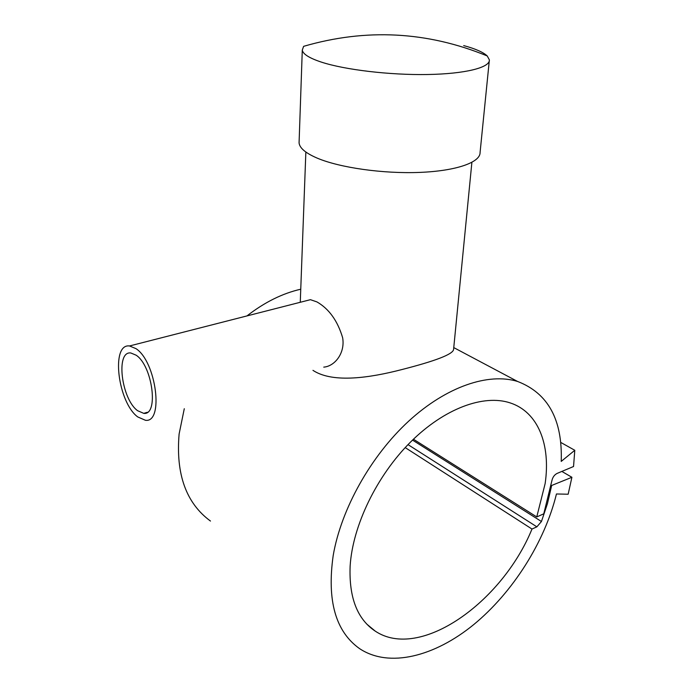 <?xml version="1.0" encoding="UTF-8"?>
<svg xmlns="http://www.w3.org/2000/svg" width="693" height="693" viewBox="0 0 693 693"><rect width="100%" height="100%" fill="white"/><g stroke="black" fill="none" stroke-linecap="round" stroke-linejoin="round"><path stroke-width="1.04" d="M551.091 485.698L571.907 477.286L568.156 494.222L556.453 493.979C544.681 542.039 512.933 592.316 473.761 624.558C434.65 656.54 389.18 668.269 359.624 648.665C335.62 631.661 326.81 600.614 333.194 555.517C341.155 508.974 370.902 455.916 408.645 421.188C446.457 386.486 488.539 372.496 517.558 381.453C548.102 393.174 562.655 419.819 561.217 461.408L574.792 450.285L573.544 466.51L557.025 473.449C554.339 474.887 552.624 477.312 551.879 480.734L543.762 513.825L536.754 516.935L413.435 439.215M210.473 521.058C186.157 503.205 175.71 474.194 179.115 434.009L184.286 408.705M246.951 315.921C264.544 302.269 282.475 293.364 300.753 289.215M471.881 162.37L453.569 349.558C452.841 354.288 435.516 360.975 401.602 369.629C369.793 377.858 333.757 383.142 313.929 370.963L312.967 370.348M299.133 141.095L299.073 142.931C299.662 148.129 305.752 153.214 317.351 158.186C339.968 167.741 383.246 173.891 419.785 172.401C456.384 170.954 480.509 162.335 480.084 152.425L489.249 61.131M487.24 55.96C427.26 31.376 366.051 28.17 303.621 46.336L302.287 50.087C302.936 54.097 309.286 58.099 321.344 62.101C344.837 69.802 389.752 75.165 427.529 74.515C465.384 73.882 490.081 67.542 489.379 59.893L487.24 55.96C483.298 52.235 475.45 48.779 463.704 45.582M306.436 300.701L310.438 299.679L316.944 301.914C329.054 308.896 337.612 320.833 342.637 337.708C345.322 352.936 334.91 366.268 323.752 367.134M135.967 348.631C156.323 361.668 164.076 423.12 145.443 420.287L137.76 416.943C117.879 402.538 110.585 343.278 129.53 345.963L135.967 348.631M405.197 447.6L531.99 529.045C502.139 602.295 419.958 661.018 375.285 631.158C357.285 619.187 348.9 597.522 350.13 566.164C352.572 525.796 376.767 475.736 410.551 442.047C444.369 408.333 483.766 394.074 510.195 402.91C538.296 412.04 550.814 444.915 545.14 483.593L536.754 516.935M136.14 355.197C152.651 365.904 158.905 415.644 143.746 413.357L137.604 410.698C121.405 399.081 115.454 350.779 130.812 352.98L136.14 355.197M531.99 529.045L536.876 526.836L541.45 521.508L547.453 503.638L551.559 485.975M561.841 471.422L571.907 477.286M560.698 442.394L574.792 450.285M408.012 444.62L536.876 526.836M412.526 440.09L541.45 521.508M517.558 381.453L453.759 347.6M375.285 631.158L366.857 624.185M147.358 412.292L143.746 413.357M310.438 299.679L129.53 345.963M305.856 152.036L300.268 302.278M302.287 50.087L299.073 142.931"/></g></svg>
